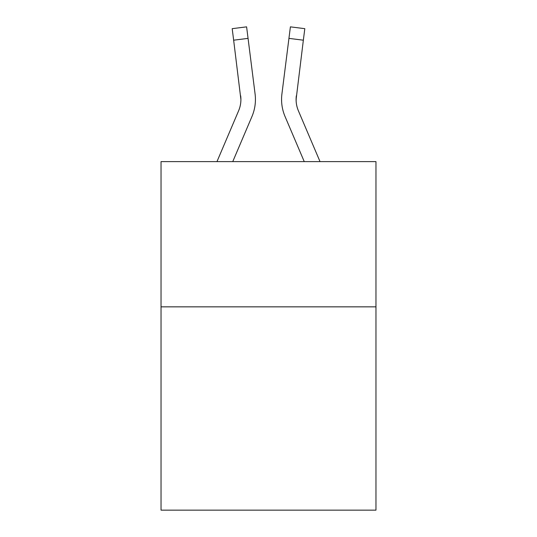 <?xml version="1.0" encoding="UTF-8"?>
<svg xmlns="http://www.w3.org/2000/svg" width="537" height="537" viewBox="0 0 537 537"><rect width="100%" height="100%" fill="white"/><g stroke="black" fill="none" stroke-linecap="round" stroke-linejoin="round"><path stroke-width="0.81" d="M375.967 306.842L375.967 510.15L161.033 510.15L161.033 161.617L375.967 161.617L375.967 306.842L161.033 306.842M232.749 161.617L251.947 116.529A43.564 43.564 -74.7 0 0 255.088 94.002L248.06 38.375L233.649 40.194L232.192 28.669L246.604 26.85L248.06 38.375M216.968 161.617L238.589 110.837A29.045 29.045 -19.4 0 0 240.905 99.52L233.649 40.194M255.431 99.801L255.431 99.439M254.867 92.257L255.088 94.002M320.032 161.617L298.411 110.837A29.045 29.045 19.4 0 1 296.095 99.513L303.351 40.194L288.94 38.375L290.396 26.85L304.808 28.669L303.351 40.194M304.251 161.617L285.053 116.529A43.564 43.564 74.7 0 1 281.912 94.002L288.94 38.375M296.129 100.882L296.323 95.821A29.045 29.045 74.7 0 0 298.411 110.837A29.045 29.045 74.7 0 1 296.095 99.513A29.045 29.045 74.7 0 0 298.411 110.837A29.045 29.045 74.7 0 1 296.095 99.513A29.045 29.045 74.7 0 0 298.411 110.837A29.045 29.045 74.7 0 1 296.095 99.513A29.045 29.045 74.7 0 0 298.411 110.837A29.045 29.045 74.7 0 1 296.095 99.513A29.045 29.045 74.7 0 0 298.411 110.837A29.045 29.045 74.7 0 1 296.095 99.513A29.045 29.045 74.7 0 0 298.411 110.837A29.045 29.045 74.7 0 1 296.095 99.513A29.045 29.045 74.7 0 0 298.411 110.837A29.045 29.045 74.7 0 1 296.095 99.513A29.045 29.045 74.7 0 0 298.411 110.837A29.045 29.045 74.7 0 1 296.095 99.513A29.045 29.045 74.7 0 0 298.411 110.837A29.045 29.045 74.7 0 1 296.095 99.513A29.045 29.045 74.7 0 0 298.411 110.837A29.045 29.045 74.7 0 1 296.095 99.513A29.045 29.045 74.7 0 0 298.411 110.837A29.045 29.045 74.7 0 1 296.095 99.513A29.045 29.045 74.7 0 0 298.411 110.837A29.045 29.045 74.7 0 1 296.095 99.513A29.045 29.045 74.7 0 0 298.411 110.837A29.045 29.045 74.7 0 1 296.095 99.513A29.045 29.045 74.7 0 0 298.411 110.837A29.045 29.045 74.7 0 1 296.095 99.513A29.045 29.045 74.7 0 0 298.411 110.837A29.045 29.045 74.7 0 1 296.095 99.513A29.045 29.045 74.7 0 0 298.411 110.837A29.045 29.045 74.7 0 1 296.095 99.513A29.045 29.045 74.7 0 0 298.411 110.837A29.045 29.045 74.7 0 1 296.095 99.513A29.045 29.045 74.7 0 0 298.411 110.837A29.045 29.045 74.7 0 1 296.095 99.513M238.589 110.837A29.045 29.045 -74.7 0 0 240.905 99.52A29.045 29.045 -74.7 0 1 238.589 110.837A29.045 29.045 -74.7 0 0 240.905 99.52A29.045 29.045 -74.7 0 1 238.589 110.837A29.045 29.045 -74.7 0 0 240.905 99.52A29.045 29.045 -74.7 0 1 238.589 110.837A29.045 29.045 -74.7 0 0 240.905 99.52A29.045 29.045 -74.7 0 1 238.589 110.837A29.045 29.045 -74.7 0 0 240.905 99.52A29.045 29.045 -74.7 0 1 238.589 110.837A29.045 29.045 -74.7 0 0 240.905 99.52A29.045 29.045 -74.7 0 1 238.589 110.837A29.045 29.045 -74.7 0 0 240.905 99.52A29.045 29.045 -74.7 0 1 238.589 110.837A29.045 29.045 -74.7 0 0 240.905 99.52A29.045 29.045 -74.7 0 1 238.589 110.837A29.045 29.045 -74.7 0 0 240.905 99.52A29.045 29.045 -74.7 0 1 238.589 110.837A29.045 29.045 -74.7 0 0 240.905 99.52A29.045 29.045 -74.7 0 1 238.589 110.837A29.045 29.045 -74.7 0 0 240.905 99.52A29.045 29.045 -74.7 0 1 238.589 110.837A29.045 29.045 -74.7 0 0 240.905 99.52A29.045 29.045 -74.7 0 1 238.589 110.837A29.045 29.045 -74.7 0 0 240.905 99.52A29.045 29.045 -74.7 0 1 238.589 110.837A29.045 29.045 -74.7 0 0 240.905 99.52A29.045 29.045 -74.7 0 1 238.589 110.837A29.045 29.045 -74.7 0 0 240.905 99.52A29.045 29.045 -74.7 0 1 238.589 110.837A29.045 29.045 -74.7 0 0 240.905 99.52A29.045 29.045 -74.7 0 1 238.589 110.837A29.045 29.045 -74.7 0 0 240.905 99.52A29.045 29.045 -74.7 0 1 238.589 110.837A29.045 29.045 -74.7 0 0 240.905 99.52L240.677 95.821A29.045 29.045 -74.7 0 1 238.589 110.837M281.623 101.587L281.569 99.439M281.912 94.002L282.133 92.257"/></g></svg>
